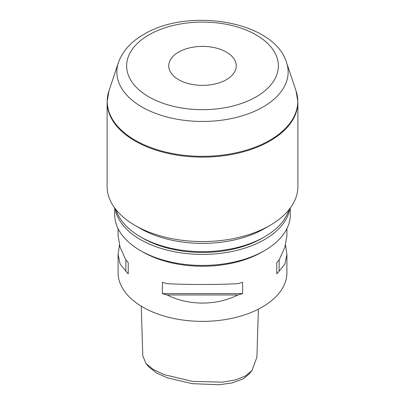 <?xml version="1.0" encoding="UTF-8"?>
<svg xmlns="http://www.w3.org/2000/svg" width="405" height="405" viewBox="0 0 405 405"><rect width="100%" height="100%" fill="white"/><g stroke="black" fill="none" stroke-linecap="round" stroke-linejoin="round"><path stroke-width="0.61" d="M141.264 306.19L142.788 355.757L145.916 363.472L153.287 369.507L164.162 374.65L192.426 381.378L222.345 382.158L235.249 379.991L245.425 376.002L251.981 370.56L256.907 357.175L258.385 309.167M251.981 370.56L249.191 373.921L243.466 378.741L232.181 382.933L219.024 384.75L192.274 383.656L167.386 377.85L156.7 373.096L148.706 366.834L145.916 363.472M178.625 79.663A33.767 19.496 180 0 1 168.733 65.878A33.767 19.496 180 0 1 189.581 47.871A33.767 19.496 180 0 1 226.375 52.098A33.767 19.496 180 0 1 236.267 65.878A33.767 19.496 180 0 1 215.419 83.891A33.767 19.496 180 0 1 178.625 79.663M264.576 228.536L269.948 225.433A95.383 55.07 180 0 1 135.052 225.433A95.383 55.07 180 0 1 107.117 186.492L107.117 102.045A95.383 55.07 180 0 0 165.999 152.923A95.383 55.07 180 0 0 269.948 140.986A95.383 55.07 180 0 0 297.883 102.045L297.883 186.492A95.383 55.07 180 0 1 269.948 225.433L264.576 228.536A87.789 50.686 180 0 1 140.424 228.536L135.052 225.433M140.424 236.803L142.813 238.186A84.412 48.737 180 0 0 262.187 238.186L262.187 238.186A84.412 48.737 180 0 1 262.187 238.186L264.576 236.809A87.789 50.686 180 0 1 140.424 236.803A87.789 50.686 180 0 1 116.043 209.755M289.884 208.57A87.789 50.686 180 0 1 264.576 239.563A87.789 50.686 180 0 1 172.824 251.424A87.789 50.686 180 0 1 115.116 208.57M140.424 250.589L142.813 251.971A84.412 48.737 0 0 0 262.187 251.971L264.576 250.589A87.789 50.686 180 0 1 140.424 250.589A87.789 50.686 180 0 1 114.711 214.751L114.711 208.033M285.56 245.076L286.912 254.391L284.902 264.014L279.146 271.142A84.412 48.737 180 0 1 276.782 273.876L276.782 262.572A84.412 48.737 0 0 0 279.146 259.843L284.902 247.288L286.912 235.766L286.912 228.673M167.138 283.677C188.477 284.766 216.523 284.766 237.862 283.677A84.412 48.737 0 0 0 242.595 282.31L242.595 293.615A84.412 48.737 180 0 1 237.862 294.982C216.523 305.765 188.477 305.765 167.138 294.982A84.412 48.737 180 0 1 162.405 293.615L162.405 282.31A84.412 48.737 0 0 0 167.138 283.677M118.088 228.673L118.088 235.766L120.098 247.288L125.854 259.843A84.412 48.737 0 0 0 128.218 262.572L128.218 273.876A84.412 48.737 180 0 1 125.854 271.142L120.098 264.014L118.088 254.391L118.088 272.646A84.412 48.737 0 0 0 142.813 307.106A84.412 48.737 0 0 0 234.804 317.672A84.412 48.737 0 0 0 286.912 272.646L286.912 254.391M262.187 251.971L262.187 251.971A84.412 48.737 0 0 0 262.192 251.966L264.576 250.589A87.789 50.686 180 0 0 290.289 214.751L290.289 208.033M118.088 254.391L119.44 245.076M279.146 259.843L279.146 271.142M276.782 262.572L276.782 273.876M128.218 273.876L128.218 262.572M125.854 271.142L125.854 259.843M237.862 294.982L167.138 294.982M242.595 293.615L162.405 293.615M288.957 209.755A87.789 50.686 180 0 1 264.576 236.803A87.789 50.686 180 0 1 264.576 236.809L262.187 238.186M256.142 96.851A75.862 43.801 180 0 1 148.858 96.851A75.862 43.801 180 0 1 148.858 34.911A75.862 43.801 180 0 1 256.142 34.911A75.862 43.801 180 0 1 256.142 96.851M118.402 62.643C122.588 51.091 131.053 41.68 143.79 34.41C188.305 7.26 274.15 20.792 286.598 62.643A85.647 49.45 180 0 1 263.063 106.976A85.647 49.45 180 0 1 162.344 115.688A85.647 49.45 180 0 1 118.402 62.643L108.955 90.907L107.117 102.045M286.598 62.643L296.045 90.907A95.271 55.004 180 0 1 269.867 140.226A95.271 55.004 180 0 1 157.834 149.916A95.271 55.004 180 0 1 108.955 90.907M296.045 90.907L297.883 102.045"/></g></svg>

